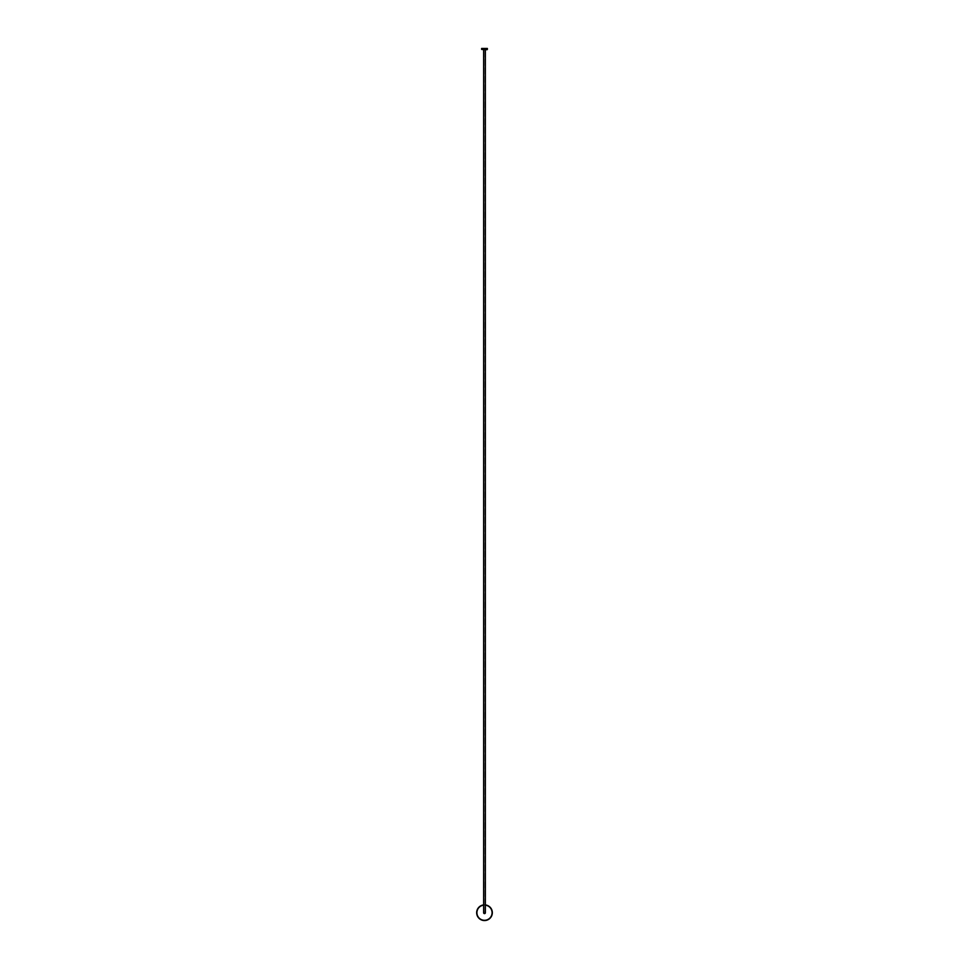 <?xml version="1.0" encoding="UTF-8"?>
<svg xmlns="http://www.w3.org/2000/svg" width="969" height="969" viewBox="0 0 969 969"><rect width="100%" height="100%" fill="white"/><g stroke="black" fill="none" stroke-linecap="round" stroke-linejoin="round"><path stroke-width="0.73" stroke-dasharray="4.84 3.63" d="M481.629 48.45L487.371 48.45M487.371 49.407L481.629 49.407M481.956 49.722L487.044 49.722M485.372 49.722L483.628 49.722M485.372 912.713A0.872 0.872 0 0 0 485.154 912.132L483.906 912.168L483.906 49.722L483.846 912.132A0.872 0.872 0 0 0 483.628 912.713M485.154 912.132L485.094 49.722L485.094 912.156M485.094 912.168L485.094 49.722M485.372 905.179A7.582 7.582 0 0 0 483.628 905.179M476.663 912.713A7.837 7.837 0 0 0 484.5 920.55A7.837 7.837 0 0 0 492.337 912.713A7.837 7.837 0 0 0 484.5 904.876A7.837 7.837 0 0 0 476.663 912.713M492.082 912.713A7.582 7.582 0 0 1 484.5 920.296A7.582 7.582 0 0 1 476.918 912.713A7.582 7.582 0 0 1 484.5 905.131A7.582 7.582 0 0 1 492.082 912.713M483.628 904.925A7.837 7.837 0 0 1 485.372 904.925M483.906 49.722L483.906 912.156"/><path stroke-width="1.45" d="M487.044 49.722L481.629 49.407L487.044 49.722M487.371 49.407L487.371 48.45L481.629 48.45L481.629 49.407M483.846 49.722L485.154 49.722M483.628 49.722L483.628 912.713A0.872 0.872 0 0 0 484.5 913.597A0.872 0.872 0 0 0 485.372 912.713L485.372 49.722M483.628 905.179A7.582 7.582 0 0 0 476.918 912.713A7.582 7.582 0 0 0 484.5 920.296A7.582 7.582 0 0 0 492.082 912.713A7.582 7.582 0 0 0 485.372 905.179M485.372 904.925A7.837 7.837 0 0 1 492.337 912.713A7.837 7.837 0 0 1 484.5 920.55A7.837 7.837 0 0 1 476.663 912.713A7.837 7.837 0 0 1 483.628 904.925"/></g></svg>
